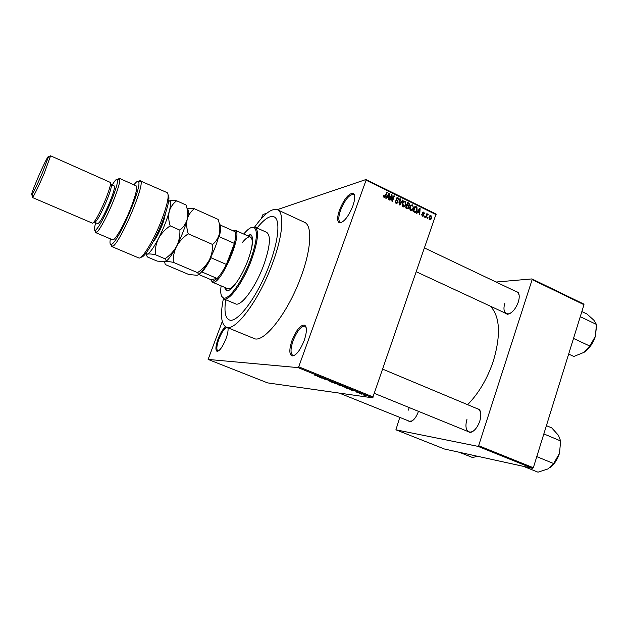 <?xml version="1.0" encoding="UTF-8"?>
<svg xmlns="http://www.w3.org/2000/svg" width="628" height="628" viewBox="0 0 628 628"><rect width="100%" height="100%" fill="white"/><g stroke="black" fill="none" stroke-linecap="round" stroke-linejoin="round"><path stroke-width="0.94" d="M352.834 206.039C348.273 216.919 343.791 222.508 339.403 222.822C337.032 221.496 337.079 217.186 339.552 209.878C344.419 198.424 349.042 192.937 353.423 193.408C355.307 195.12 355.11 199.335 352.834 206.039M354.592 195.63L353.556 194.413C349.356 194.366 345.047 199.602 340.611 210.121C338.351 216.762 338.233 220.821 340.258 222.296L341.852 222.336M304.172 340.549C300.058 350.628 296 355.77 291.981 355.958C289.115 354.341 289.147 349.121 292.067 340.305C296.487 329.621 300.718 324.59 304.761 325.202C307.076 327.282 306.88 332.393 304.172 340.549M306.134 327.51L304.925 326.207C301.079 326.026 297.146 330.83 293.127 340.627C290.45 348.65 290.34 353.572 292.813 355.37L294.595 355.315M227.933 327.8C228.404 330.218 227.721 333.939 225.892 338.971C222.61 346.939 219.659 351.06 217.053 351.35C215.247 350.165 215.6 345.989 218.12 338.814C220.569 332.659 223.073 328.656 225.633 326.811M226.92 327.384C224.4 328.279 221.739 332.181 218.936 339.073C216.613 345.659 216.244 349.608 217.814 350.911L218.536 350.934M418.468 411.34L418.374 411.638C416.168 417.487 413.412 420.878 410.1 421.812L407.125 420.328M339.308 393.089L409.401 421.247L412.235 420.886M514.356 290.74L518.202 292.381C519.537 294.658 519.568 297.908 518.281 302.123C515.604 309.149 512.001 313.215 507.479 314.322L503.774 312.414M504.857 303.112C503.295 308.497 503.797 312.006 506.372 313.615L508.288 313.906L510.368 313.239M475.27 407.894L479.407 409.472C481.15 412.204 481.268 416.136 479.745 421.255C477.382 427.676 474.195 431.444 470.184 432.551L466.133 430.753M466.949 419.41C465.144 425.839 465.795 429.992 468.896 431.876L470.961 432.072L473.174 431.2M223.38 298.732C220.169 314.761 221.103 324.213 226.19 327.078C234.927 332.33 258.995 300.427 272.371 263.76C282.961 235.696 284.657 212.452 277.388 209.736C271.822 207.962 264.262 213.708 254.693 226.959M226.19 327.078L253.822 338.398C263.454 343.979 288.134 312.807 301.126 276.461C311.457 248.657 312.406 225.326 304.478 222.296L277.388 209.736M467.617 404.691C478.811 393.254 487.422 378.598 493.451 360.739C501.003 334.724 499.99 316.551 490.421 306.205M225.75 299.744C224.063 311.08 225.169 317.76 229.071 319.793C236.787 324.393 257.873 296.361 269.577 264.294C278.871 239.715 280.426 219.196 274.004 216.801C269.859 215.326 264.207 219.062 257.048 228.011C264.207 219.062 269.859 215.326 274.004 216.801C280.426 219.196 278.871 239.715 269.577 264.294C257.873 296.361 236.787 324.393 229.071 319.793C225.169 317.76 224.063 311.08 225.75 299.744M261.193 218.74L262.999 214.493L266.955 213.151M277.215 209.666L365.998 179.514L436.075 214.022L372.655 397.838L298.08 367.615L298.716 366.799L373.322 397.061M363.298 394.949L365.834 395.64L363.322 394.879M359.475 393.395L362.301 394.046L359.514 393.269M355.738 391.888L358.219 392.516L355.762 391.817M347.339 388.481L345.942 387.916L348.477 388.237L350.707 389.399L347.363 388.41M339.583 385.341L338.099 384.736L340.588 385.043L342.857 386.118L339.607 385.27M331.882 382.224L331.411 382.028L332.432 381.738L332.934 381.942L331.898 382.146L335.854 383.127L332 381.863M321.567 378.048L323.483 378.119L324.119 378.943L326.552 379.359L324.127 379.084L323.491 378.26L321.615 377.907M314.761 375.254L318.875 376.251L314.785 375.191M222.265 321.536L208.119 359.428L267.622 382.892L372.655 397.838M208.119 359.428L298.08 367.615M317.493 376.4L321.371 377.263L320.523 377.624L317.525 376.313M327.981 380.654L329.747 381.149L328.342 380.27L331.199 381.416L328.004 380.576M334.536 383.198L338.877 384.634L334.575 383.096M342.417 386.385L346.758 387.821L342.448 386.291M349.906 389.517L353.902 390.443L352.865 390.718L349.937 389.439M358.125 392.845L357.654 392.657L358.156 392.759M361.351 394.156L360.888 393.96L361.383 394.07M365.779 395.946L365.308 395.758L365.779 395.946M427.998 217.908L427.723 218.685L427.283 218.466L427.55 217.688L427.998 217.908L427.433 218.034M426.648 215.765L425.941 217.814L425.494 217.594L426.867 213.646L427.095 214.493L427.864 214.054L428.218 214.47L426.082 215.891M424.936 216.409L424.661 217.186L424.214 216.966L424.489 216.189L424.936 216.409L424.363 216.542M423.931 215.42L422.409 216.165L421.757 214.36L422.636 215.616L423.453 215.294L422.652 212.248L423.814 212.06L424.457 213.701L423.633 212.633L422.974 212.672L423.931 215.42L423.288 215.569M417.824 211.942L416.874 213.379L416.395 213.143L419.669 208.37L420.14 208.606L419.677 214.745L419.206 214.517L419.378 212.704L417.11 212.115M410.704 210.443L409.707 208.951L409.919 206.863L410.618 205.489L412.667 204.846L413.42 208.504L412.29 210.247L410.704 210.443M403.255 206.8L402.25 205.309L402.462 203.213L403.113 201.91L405.233 201.196L405.986 204.861L404.848 206.604L403.255 206.8M384.132 197.459L383.551 196.713L383.747 195.253L384.383 196.823L385.035 196.65L386.707 192.176L387.162 192.404L385.427 197.019L384.132 197.459M436.225 214.705L366.085 180.181L298.716 366.799M387.138 196.917L386.149 198.362L385.671 198.126L389.03 193.314L389.509 193.55L389.03 199.767L388.544 199.531L388.732 197.694L386.361 197.137M391.574 195.85L390.012 200.246L389.556 200.026L391.503 194.531L391.99 194.774L392.367 200.12L393.929 195.724L394.384 195.952L392.437 201.439L391.951 201.196L391.574 195.85L390.969 196.022M398.081 202.412L396.095 203.307L395.232 200.709L396.362 202.687L397.618 202.2L396.409 198.016L398.003 197.639L398.796 199.955L397.791 198.291L396.747 198.479L396.566 199.374L397.846 200.764L398.081 202.412L397.375 202.601M403.145 200.254L399.785 205.026L399.337 204.806L399.918 198.668L400.389 198.903L399.761 204.265L402.666 200.018L403.145 200.254L402.36 200.465M409.024 207.664L408.687 208.308L407.085 208.598L405.68 207.907L407.603 202.444L409.009 203.134L409.77 205.121L408.883 206.023L409.024 207.664L408.381 207.829M417.102 210.27L416.333 211.722L414.441 212.186L413.114 211.542L415.022 206.094L416.961 207.161L417.102 210.27L416.513 210.411M431.538 218.191L430.91 219.368L429.576 219.674L429.042 217.021L429.638 215.914L430.989 215.585L431.538 218.191L430.957 218.324M399.793 417.385L395.915 429.803L444.412 449.004L532.646 468.378L477.971 446.359L478.638 445.692L533.329 467.742L532.646 468.378M395.915 429.803L477.971 446.359M496.089 282.043L531.94 278.918L583.734 304.031L583.993 304.706L533.329 467.742M583.993 304.706L532.159 279.586L478.638 445.692M532.159 279.586L531.94 278.918M480.616 412.549L479.635 410.359L478.018 409.04L382.923 369.24M409.299 407.603L408.247 410.194M519.152 295.278L518.375 293.268L516.946 291.973L424.716 248.068M366.085 180.181L365.998 179.514M383.645 195.583L384.234 195.41M383.669 197.035L384.383 196.823M386.558 192.576L387.162 192.404M384.171 196.902L383.951 197.349M384.854 197.522L385.152 197.098M388.693 193.793L389.509 193.55M388.52 194.955L387.523 196.344L388.803 196.972L389.101 194.021L387.719 195.19M386.754 196.564L387.523 196.344M388.387 194.233L389.101 194.021M387.829 197.255L388.803 196.972M391.354 194.955L391.99 194.774M391.88 200.254L392.367 200.12M393.787 196.117L394.384 195.952M395.145 201.023L395.719 200.866M395.546 202.907L396.362 202.687M395.734 203.079L396.504 202.742M396.849 198.369L396.425 198.079L398.003 197.639M396.072 198.895L396.621 198.746M396.095 199.508L396.566 199.374M397.202 200.944L397.846 200.764M396.511 202.836L396.229 203.362M399.887 199.037L400.389 198.903M403.443 201.541L405.233 201.196M405.382 205.018L405.986 204.861M403.922 206.274L403.427 206.879M403.592 206.926L404.848 206.604M402.878 206.549L403.317 206.204M403.419 202.263L402.956 202.138M405.005 201.831L403.466 202.326L402.909 203.441L403.474 206.165L405.021 205.654L405.539 204.618L405.782 203.291L405.005 201.831M402.344 203.59L402.909 203.441M402.697 206.361L403.474 206.165M404.636 206.745L404.817 206.227M408.012 203.394L409.009 203.134M409.142 205.278L409.77 205.121M408.114 205.654L407.03 205.576L406.355 207.491L407.815 208.119L408.577 207.444L407.925 206.008L409.519 205.599M408.231 206.188L408.883 206.023M407.36 208.237L407.148 208.629M407.831 203.299L407.258 204.932L408.6 205.529L409.283 204.987L408.616 203.692L407.242 203.456M406.669 205.089L407.258 204.932M407.517 205.811L408.6 205.529M406.449 205.725L407.03 205.576M405.774 207.64L406.355 207.491M406.693 208.402L407.815 208.119M406.308 208.213L407.321 207.962M410.893 205.191L412.667 204.846M412.824 208.653L413.42 208.504M411.332 209.917L410.845 210.506M411.01 210.561L412.29 210.247M410.908 205.937L410.414 205.78M410.304 210.176L410.712 209.854M412.447 205.489L410.955 205.929L410.367 207.091L410.924 209.807L412.423 209.344L412.981 208.268L413.216 206.942L412.447 205.489M409.801 207.24L410.367 207.091M410.139 210.003L410.924 209.807M412.039 210.411L412.204 209.94M416.113 207.373L416.961 207.161M415.022 211.675L414.59 212.256M414.668 207.091L415.249 206.95L413.789 211.126L416.011 211.283L416.654 210.035L416.654 207.766L415.249 206.95L416.285 206.714M413.216 211.267L413.789 211.126M413.577 211.769L414.598 211.518M415.618 212.311L415.956 211.817M419.378 208.786L420.14 208.606M419.174 209.995L418.201 211.377L419.449 211.989L419.74 209.069L418.429 210.184M417.494 211.55L418.201 211.377M419.08 209.234L419.74 209.069M418.429 212.233L419.449 211.989M421.71 214.627L422.228 214.509M421.93 215.781L422.636 215.616M422.573 212.358L423.814 212.06M422.346 212.963L422.887 212.829M422.346 213.363L422.919 213.23M426.742 213.991L427.307 213.858M426.522 214.619L427.095 214.493M427.401 214.156L427.864 214.054M426.49 214.713L428.218 214.47M426.341 215.153L427.016 214.996M429.662 215.883L430.989 215.585M429.638 219.148L429.387 219.557M430.784 216.142L429.489 217.233L429.788 219.117L431.083 218.018L430.784 216.142M428.94 217.359L429.489 217.233M429.105 219.266L429.788 219.117M320.249 376.918L319.063 376.745L320.68 377.2L320.523 377.624M320.924 377.075L320.217 377.004M323.828 378.252L323.608 378.872M337.793 383.983L335.219 383.284L338.178 384.422L337.817 383.912M340.776 385.207L342.315 385.914L340.8 385.129M339.74 385.074L341.357 385.835L339.787 384.948M345.683 387.186L343.092 386.479L346.052 387.609L345.714 387.115M348.658 388.394L346.711 388.143L350.189 389.203L348.681 388.324M352.716 390.169L351.531 389.886L352.748 390.082M364.978 395.177L363.251 394.729L365.001 395.122M224.4 287.255L226.261 290.599C230.327 292.993 241.529 277.6 247.887 260.408C253.06 245.791 253.995 237.188 250.69 234.605L246.969 235.516M251.027 234.794L247.66 235.822M221.111 285.858C220.2 292.726 220.938 296.73 223.317 297.868C228.435 300.741 242.471 281.454 250.454 259.851C256.907 241.576 258.1 230.798 254.018 227.501C251.569 226.527 248.131 228.718 243.711 234.048M251.475 227.469L255.039 227.101C259.215 230.452 258.014 241.45 251.436 260.11C243.287 282.176 228.937 301.84 223.717 298.889L221.566 296.024M223.662 298.865L235.516 303.842C240.94 307.021 255.51 287.514 263.587 265.448C270.103 246.773 271.139 235.743 266.696 232.376L254.984 227.077M242.392 242.486C245.831 238.177 248.507 236.364 250.415 237.054C252.542 238.232 252.794 242.565 251.176 250.046M237.918 280.449C233.53 286.729 230.178 289.484 227.87 288.731L212.405 282.16L211.016 280.151M225.091 287.546L226.622 290.717M211.141 256.444L211.134 257.818C207.923 264.129 204.885 268.863 202.028 272.01L217.155 278.471L210.788 279.609L212.154 281.195L213.096 281.234L217.155 278.471C220.083 275.37 223.16 270.692 226.37 264.427C230.021 257.158 232.698 250.148 234.401 243.413C235.775 237.667 235.995 233.749 235.068 231.669L234.205 230.664L232.588 230.554M232.831 230.452L235.225 230.256C242.997 232.596 222.296 282.278 213.528 282.27L212.405 282.16M211.134 257.818L226.37 264.427L234.401 243.413L219.266 236.709L218.45 237.612M202.028 272.01L201.51 271.94M210.788 279.609L198.77 274.499M220.122 224.997L220.177 225.005C221.017 227.053 220.711 230.955 219.266 236.709M235.068 231.669L220.177 225.005M568.654 354.074L573.851 356.461L584.024 352.347C589.245 348.721 593.036 343.359 595.391 336.278L589.786 346.036L584.024 352.347M573.686 338.516L589.786 346.036M580.06 317.36L580.437 316.763L596.435 324.417L595.391 336.278L596.459 326.419M573.764 338.249L573.725 337.746M581.866 311.559L586.992 314.024L593.907 320.249L596.435 324.417M459.335 452.278L472.649 457.561L477.374 456.242M523.548 466.376L538.015 472.193L548.142 468.865L553.684 463.55L536.956 456.713L537.003 455.928M543.62 434.623L544.021 433.987L560.623 440.958L559.524 453.212L553.684 463.55M546.415 425.635L551.729 427.888L558.465 435.337L560.623 440.958M550.458 467.318C554.555 463.951 557.578 459.249 559.524 453.212L560.6 441.037M168.186 194.9C170.164 197.545 168.171 206.675 162.205 222.296C154.92 240.862 144.142 258.391 141.041 257.119M111.564 246.466L138.717 257.92C141.692 259.984 153.24 241.38 161.066 221.449C167.503 204.579 169.544 194.978 167.197 192.655L140.813 181.123C144.699 186.281 118.747 245.768 112.326 246.427L111.564 246.466L110.826 244.355M95.715 222.783C94.098 228.482 94.012 231.002 95.464 230.358C99.067 227.116 104.295 217.429 111.156 201.29C115.748 189.829 117.891 182.63 117.569 179.694C117.051 178.195 115.262 179.969 112.184 185.04M117.522 179.553L119.422 178.344L119.791 178.901C120.16 181.994 117.915 189.617 113.048 201.776C107.027 216.613 98.973 231.402 96.39 232.525L95.739 232.635L95.33 230.421M106.619 200.866C110.489 191.163 112.004 185.739 111.156 184.577L114.225 185.943C115.097 187.113 113.605 192.545 109.751 202.232C104.044 215.537 100.048 222.673 97.764 223.654L94.679 222.336C96.924 221.331 100.904 214.179 106.619 200.866M32.405 197.506L92.481 223.191C94.883 222.1 99.169 214.36 105.355 199.963C109.539 189.483 111.18 183.627 110.285 182.387L50.593 155.815L44.266 173.21C38.936 185.574 35.144 193.526 32.876 197.074L32.405 197.506L32.523 196.289M42.414 172.747L48.309 157.243C49.165 153.483 42.892 166.075 37.413 179.019C32.507 190.724 30.662 196.007 31.895 194.861C33.983 191.548 37.484 184.177 42.414 172.747M49.785 156.733L50.593 155.815M95.739 232.635L112.6 239.794C114.594 241.285 123.708 225.711 130.271 209.328C135.711 195.426 137.665 187.599 136.143 185.841L119.422 178.344M138.278 181.437L140.327 180.542M110.371 238.852C109.633 242.942 109.978 244.747 111.407 244.276C117.507 243.546 142.226 186.885 138.615 181.916C137.987 180.542 136.425 181.523 133.937 184.852M173.297 262.323C173.014 256.789 174.105 251.459 176.562 246.341C179.38 241.356 183.274 237.18 188.251 233.797C186.618 228.663 186.273 223.835 187.191 219.298C188.447 214.972 190.826 211.448 194.327 208.724L218.136 219.423C219.792 224.361 220.232 229.094 219.447 233.624C218.34 237.957 216.063 241.584 212.617 244.496C212.782 250.085 211.612 255.392 209.116 260.408C206.274 265.291 202.42 269.373 197.537 272.646C198.66 274.02 198.511 274.907 197.098 275.292L188.785 274.507L165.219 264.521L164.654 261.884L165.101 261.703C166.656 261.374 169.379 261.578 173.297 262.323L197.537 272.646M188.251 233.797L212.617 244.496M194.327 208.724L187.042 208.543M165.376 261.609C168.139 260.243 171.868 255.156 176.562 246.341C181.461 236.78 185.001 227.768 187.191 219.298C188.541 213.677 188.69 210.247 187.631 209.014L189.342 208.37M197.671 275.119C200.709 273.667 204.524 268.768 209.116 260.408C214.046 251.012 217.492 242.086 219.447 233.624C220.671 227.697 220.561 224.172 219.094 223.042M187.191 219.298C185.959 223.631 183.517 227.242 179.883 230.131C180.142 235.822 179.035 241.231 176.562 246.341C173.752 251.318 169.89 255.463 164.976 258.783C166.302 260.259 166.349 261.232 165.101 261.703L157.141 261.099L147.745 257.119C146.489 255.816 146.238 254.874 146.999 254.293L147.313 254.152C149.888 253.006 153.609 247.793 158.468 238.522C163.335 228.867 166.938 219.808 169.27 211.33C170.675 205.866 170.957 202.499 170.102 201.219L168.72 200.929L172.096 200.481L176.664 200.787L186.163 205.058C187.764 210.019 188.11 214.768 187.191 219.298M145.822 253.414L147.313 254.152C148.781 253.775 151.442 253.948 155.304 254.67C154.975 249.073 156.034 243.688 158.468 238.522C161.27 233.483 165.164 229.267 170.164 225.86C168.563 220.711 168.265 215.867 169.27 211.33C170.596 207.005 173.069 203.496 176.664 200.787M170.164 225.86L179.883 230.131M155.304 254.67L164.976 258.783M385.215 196.313L385.835 196.132M396.519 200.269L397.155 200.097M399.471 203.425L399.887 203.307M407.109 205.607L408.106 205.348M422.581 213.889L423.35 213.708M165.266 213.975C164.662 218.936 162.322 225.554 158.248 233.844C156.254 237.698 154.519 240.422 153.036 242.008M340.486 222.383L339.403 222.822M293.064 355.456L291.981 355.958M217.94 350.95L217.053 351.35M410.83 421.388L410.1 421.812M508.288 313.906L507.479 314.322M470.961 432.072L470.184 432.551M293.739 355.754L293.041 355.464M341.098 222.689L340.462 222.391M354.388 194.813L353.423 193.408M305.852 326.599L305.153 326.301M479.635 410.359L479.407 409.472M518.375 293.268L518.202 292.381M385.427 197.019L384.053 197.412M388.716 194.664L387.923 194.892M396.747 198.479L396.119 198.66M397.838 202.891L396.26 203.315M405.358 206.086L403.765 206.502M403.466 202.326L402.744 202.522M408.687 208.308L407.258 208.669M412.737 209.807L411.128 210.207M410.955 205.929L410.233 206.11M416.333 211.722L414.715 212.115M422.746 215.663L421.977 215.836M422.974 212.672L422.377 212.814M423.633 215.954L422.511 216.213M427.095 214.886L426.373 215.051M430.91 219.368L429.56 219.659M429.937 216.385L429.238 216.55M305.161 326.325L304.761 325.202M223.317 297.868L223.717 298.889M254.018 227.501L255.039 227.101M506.372 313.615L416.505 271.869M374.563 393.458L468.896 431.876M234.205 230.664L235.225 230.256M235.084 230.186L250.415 237.054M212.154 281.195L212.554 282.223M117.569 179.694L119.791 178.901M48.309 157.243L50.601 156.451M31.895 194.861L32.876 197.074M95.464 230.358L96.39 232.525M111.407 244.276L112.326 246.427M138.615 181.916L140.813 181.123M164.968 214.862C164.269 219.863 162.024 226.159 158.232 233.734L153.483 241.191M170.102 201.219L172.096 200.481"/></g></svg>
